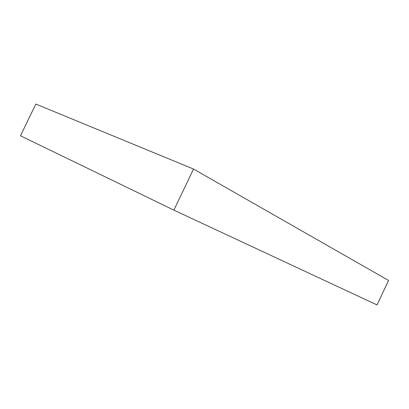 <?xml version="1.0" encoding="UTF-8"?>
<svg xmlns="http://www.w3.org/2000/svg" width="409" height="409" viewBox="0 0 409 409"><rect width="100%" height="100%" fill="white"/><g stroke="black" fill="none" stroke-linecap="round" stroke-linejoin="round"><path stroke-width="0.61" d="M193.534 169.05L388.55 280.441L377.021 304.935L173.861 210.124L20.45 135.783L35.844 104.065L193.534 169.05L173.861 210.124"/></g></svg>
